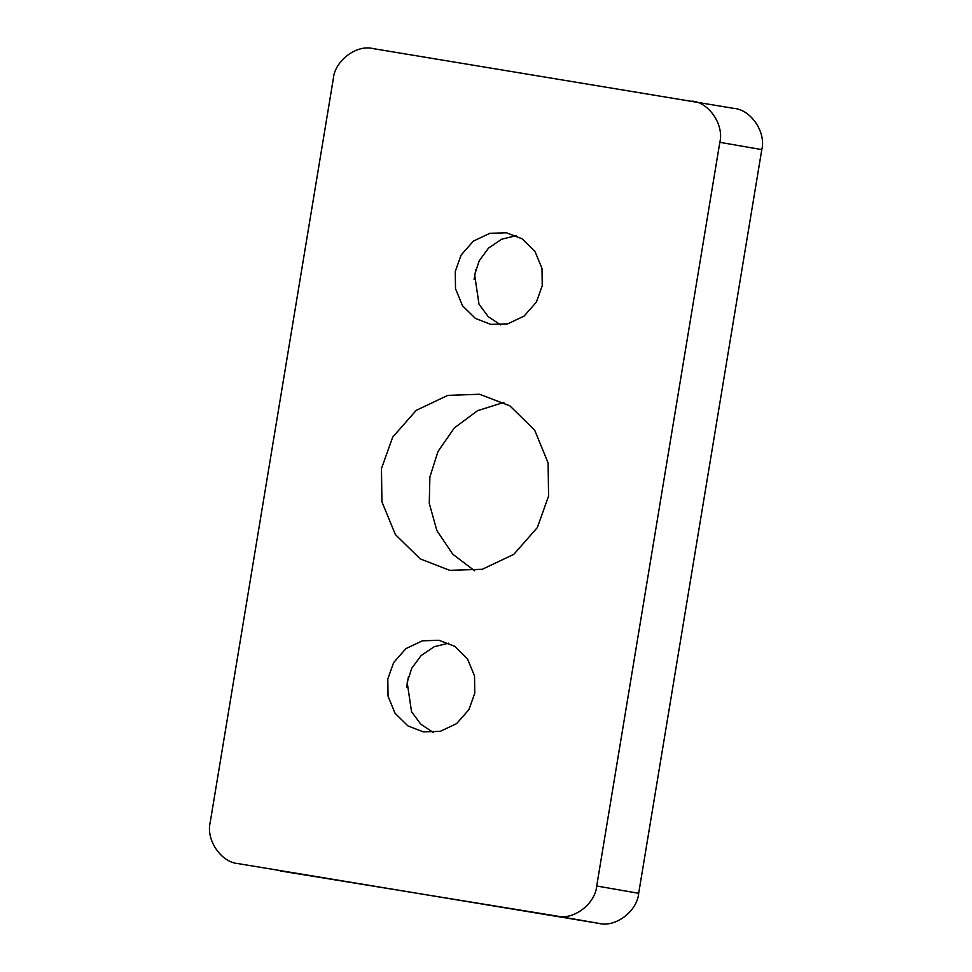 <?xml version="1.0" encoding="UTF-8"?>
<svg xmlns="http://www.w3.org/2000/svg" width="972" height="972" viewBox="0 0 972 972"><rect width="100%" height="100%" fill="white"/><g stroke="black" fill="none" stroke-linecap="round" stroke-linejoin="round"><path stroke-width="1.46" d="M761.793 149.615L638.677 893.304C637.268 911.201 615.422 927.75 598.959 923.4L238.116 863.61C221.13 862.456 205.772 839.784 210.207 822.385L333.323 78.696C334.733 60.799 356.578 44.25 373.041 48.6L733.884 108.39C750.87 109.544 766.228 132.216 761.793 149.615L719.827 142.313L596.711 886.002C595.301 903.899 573.456 920.448 556.992 916.098L598.959 923.4M280.082 870.912L556.992 916.098M408.41 676.84L406.624 687.095M475.867 269.329L474.081 279.584M503.885 402.384L477.507 410.706L454.313 427.972L437.983 451.494L429.879 477.021L429.272 503.399L436.865 530.566L452.782 554.234L474.579 570.746M691.918 101.088C708.916 102.242 724.262 124.914 719.827 142.313M479.597 394.255L509.863 405.834L534.661 430.146L548.111 462.927L548.572 496.097L537.334 527.565L513.787 554.368L482.209 569.313L449.708 570.321L420.171 558.864L395.373 534.551L381.923 501.771L381.461 468.589L392.7 437.133L416.247 410.33L447.825 395.373L479.597 394.255M500.665 324.903L488.308 316.738L479.002 304.2L474.64 274.809L479.208 260.788L488.552 248.079L501.661 239.221L516.205 235.649M506.339 232.745L522.086 238.784L534.989 251.432L541.999 268.491L542.23 285.756L536.386 302.122L524.127 316.07L507.7 323.858L490.775 324.381L475.405 318.415L462.502 305.755L455.503 288.708L455.261 271.443L461.117 255.065L473.364 241.117L489.803 233.341L506.339 232.745M433.208 732.414L420.84 724.249L411.533 711.698L407.171 682.32L411.751 668.299L421.083 655.59L434.205 646.732L448.736 643.16M438.87 640.256L454.629 646.283L467.532 658.931L474.53 675.99L474.773 693.255L468.917 709.633L456.67 723.581L440.231 731.357L423.318 731.88L407.948 725.914L395.045 713.266L388.047 696.207L387.804 678.942L393.648 662.576L405.907 648.628L422.334 640.84L438.87 640.256M638.677 893.304L596.711 886.002"/></g></svg>
